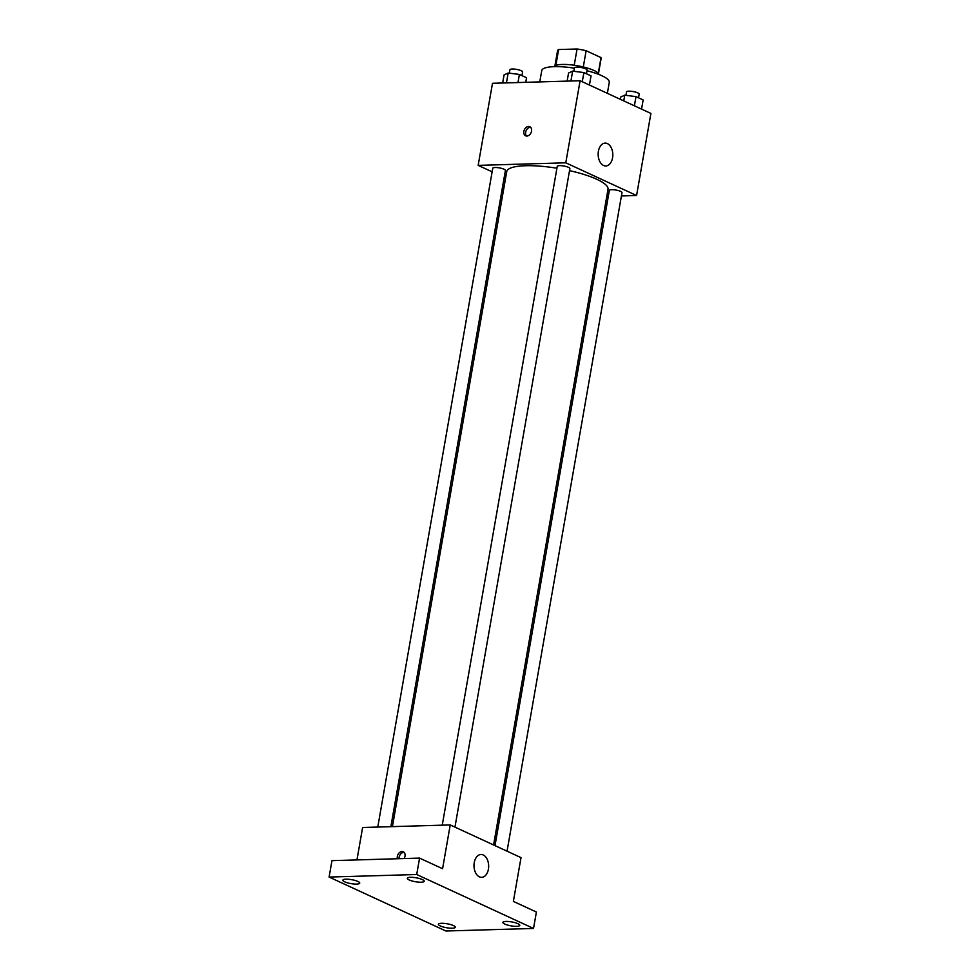 <?xml version="1.0" encoding="UTF-8"?>
<svg xmlns="http://www.w3.org/2000/svg" width="980" height="980" viewBox="0 0 980 980"><rect width="100%" height="100%" fill="white"/><g stroke="black" fill="none" stroke-linecap="round" stroke-linejoin="round"><path stroke-width="1.47" d="M583.296 66.971L586.126 50.727L601.022 57.6A22.123 5.157 -170.1 0 1 601.132 58.383L598.498 73.488M555.844 65.427L558.612 49.539A22.123 5.157 -170.1 0 0 557.547 50.776L554.913 65.881M558.612 49.539L577.061 49A22.123 5.157 -170.1 0 1 586.126 50.727M574.219 65.243L577.061 49M554.104 66.665A22.846 5.329 9.9 0 1 577.392 65.746A22.846 5.329 9.9 0 1 598.988 74.505M598.302 73.255L601.022 57.6M574.378 68.171A34.276 7.999 -170.1 0 0 554.276 66.665A34.276 7.999 -170.1 0 0 541.756 70.572L539.772 81.916M607.367 93.321L609.278 82.357A34.276 7.999 -170.1 0 0 586.959 70.719M492.132 171.819L478.166 165.375L492.499 83.288L580.111 80.74L650.904 113.423L636.583 195.51L621.418 195.951M505.607 178.042L504.198 177.392M556.922 168.205A51.413 11.993 -170.1 0 0 525.513 165.73A51.413 11.993 -170.1 0 0 506.734 171.598L392.404 826.63M493.589 844.968L608.017 189.275A51.413 11.993 -170.1 0 0 569.527 170.63M608.311 196.331L606.779 196.38M478.166 165.375L565.779 162.815L636.583 195.51M507.052 851.179L621.994 192.631A6.419 1.495 -170.1 0 0 618.515 190.635A6.419 1.495 -170.1 0 0 611.692 189.691A6.419 1.495 -170.1 0 0 609.34 190.426L494.998 845.617M390.873 826.679L505.411 170.459A6.419 1.495 -170.1 0 0 501.919 168.462A6.419 1.495 -170.1 0 0 495.096 167.519A6.419 1.495 -170.1 0 0 492.756 168.242L377.778 827.059M442.25 825.172L557.24 166.367A6.419 1.495 9.9 0 1 563.819 166A6.419 1.495 9.9 0 1 569.882 168.572L454.953 827.132M565.779 162.815L580.111 80.74M598.4 151.263A11.429 7.326 -91.7 0 1 605.138 143.117A11.429 7.326 -91.7 0 1 612.806 154.326A11.429 7.326 -91.7 0 1 605.812 165.963A11.429 7.326 -91.7 0 1 598.4 151.263M526.873 136.049A4.998 3.651 114.8 0 1 525.611 135.804A4.998 3.651 114.8 0 1 524.386 129.728A4.998 3.651 114.8 0 1 529.8 126.726A4.998 3.651 114.8 0 1 531.332 131.982A4.998 3.651 114.8 0 1 526.873 136.049M526.579 136.049A4.998 3.651 114.8 0 1 526.174 130.561A4.998 3.651 114.8 0 1 530.621 127.302M356.953 859.926L362.612 827.5L450.224 824.94L521.017 857.635L513.373 901.404L536.391 912.025L533.524 928.452L445.912 931L329.096 877.063L331.963 860.648L419.575 858.1L442.58 868.721L450.224 824.94M329.096 877.063L416.708 874.515L419.575 858.1M416.708 874.515L533.524 928.452M474.247 862.645A11.429 7.326 -91.7 0 1 480.984 854.486A11.429 7.326 -91.7 0 1 488.653 865.695A11.429 7.326 -91.7 0 1 481.658 877.333A11.429 7.326 -91.7 0 1 474.247 862.645M397.402 858.75A4.998 3.651 114.8 0 1 398.787 853.298A4.998 3.651 114.8 0 1 403.258 851.779A4.998 3.651 114.8 0 1 404.103 858.554M399.044 858.701A4.998 3.651 114.8 0 1 404.079 852.355M504.761 924.067A8.563 1.997 9.9 0 1 502.899 922.413A8.563 1.997 9.9 0 1 508.681 921.519A8.563 1.997 9.9 0 1 517.905 923.687A8.563 1.997 9.9 0 1 519.78 925.353A8.563 1.997 9.9 0 1 513.986 926.247A8.563 1.997 9.9 0 1 504.761 924.067M409.187 879.942A8.563 1.997 9.9 0 1 407.325 878.276A8.563 1.997 9.9 0 1 413.107 877.394A8.563 1.997 9.9 0 1 422.331 879.562A8.563 1.997 9.9 0 1 424.205 881.228A8.563 1.997 9.9 0 1 418.411 882.11A8.563 1.997 9.9 0 1 409.187 879.942M344.715 881.829A8.563 1.997 9.9 0 1 342.841 880.163A8.563 1.997 9.9 0 1 348.623 879.268A8.563 1.997 9.9 0 1 357.847 881.437A8.563 1.997 9.9 0 1 359.721 883.103A8.563 1.997 9.9 0 1 353.939 883.997A8.563 1.997 9.9 0 1 344.715 881.829M440.29 925.953A8.563 1.997 9.9 0 1 438.415 924.287A8.563 1.997 9.9 0 1 444.21 923.393A8.563 1.997 9.9 0 1 453.434 925.573A8.563 1.997 9.9 0 1 455.296 927.239A8.563 1.997 9.9 0 1 449.514 928.121A8.563 1.997 9.9 0 1 440.29 925.953M567.138 81.12L568.559 73.022L572.639 71.148L583.884 72.569L591.038 75.877L589.433 85.052M570.923 81.009L572.639 71.148M582.279 81.744L583.884 72.569M586.432 73.745L587.081 70.082A6.419 1.495 -170.1 0 0 583.59 68.085A6.419 1.495 -170.1 0 0 576.779 67.13A6.419 1.495 -170.1 0 0 574.427 67.865L573.827 71.295M620.279 99.286L620.659 97.069L624.75 95.195L635.995 96.628L643.149 99.936L641.545 109.099M623.758 100.891L624.75 95.195M634.391 105.803L635.995 96.628M638.543 97.804L639.181 94.129A6.419 1.495 -170.1 0 0 635.702 92.145A6.419 1.495 -170.1 0 0 628.878 91.189A6.419 1.495 -170.1 0 0 626.538 91.924L625.938 95.354M502.654 82.994L504.075 74.897L508.167 73.022L519.4 74.443L526.554 77.751L525.758 82.32M506.44 82.883L508.167 73.022M517.991 82.553L519.4 74.443M521.96 75.632L522.597 71.957A6.419 1.495 -170.1 0 0 519.118 69.96A6.419 1.495 -170.1 0 0 512.295 69.017A6.419 1.495 -170.1 0 0 509.943 69.752L509.343 73.169"/></g></svg>
